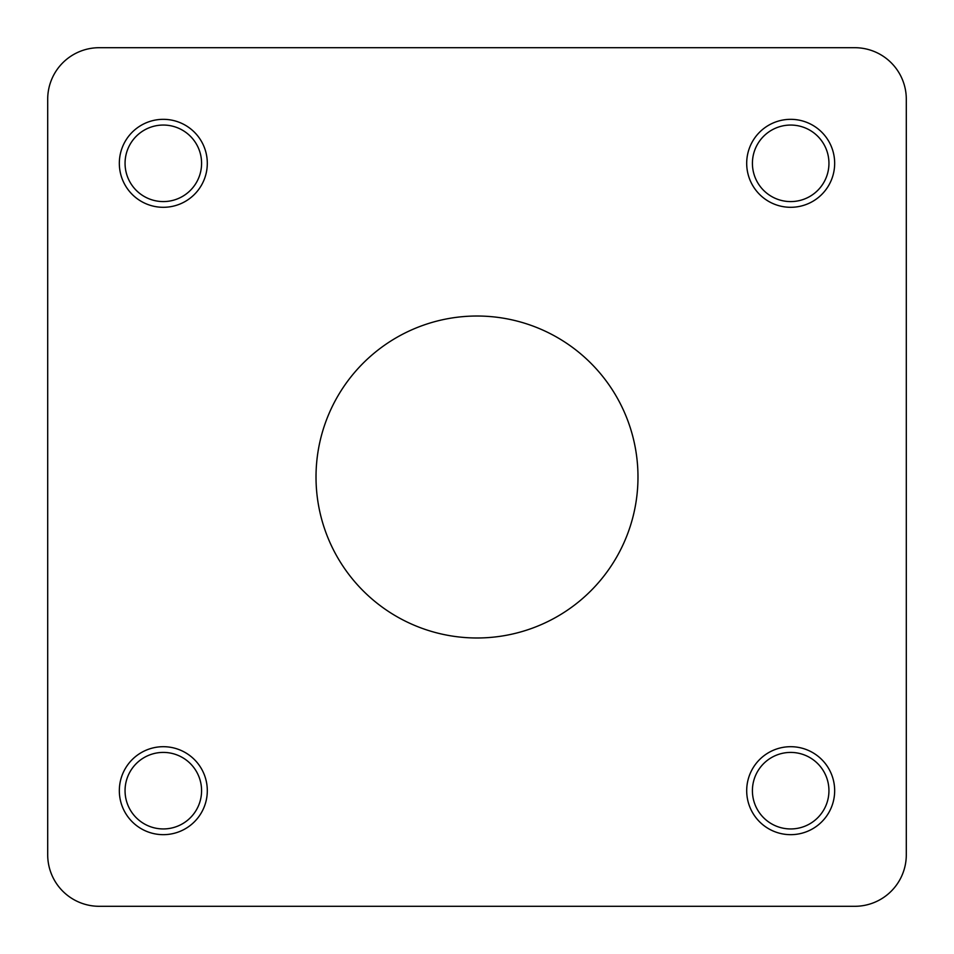 <?xml version="1.0" encoding="UTF-8"?>
<svg xmlns="http://www.w3.org/2000/svg" width="954" height="954" viewBox="0 0 954 954"><rect width="100%" height="100%" fill="white"/><g stroke="black" fill="none" stroke-linecap="round" stroke-linejoin="round"><path stroke-width="1.43" d="M47.7 709.18L47.7 854.784A51.516 51.516 0 0 0 99.216 906.3L854.784 906.3A51.516 51.516 0 0 0 906.3 854.784L906.3 573.962M906.3 380.038L906.3 99.216A51.516 51.516 0 0 0 854.784 47.7L99.216 47.7A51.516 51.516 0 0 0 47.7 99.216L47.7 244.82M47.7 351.43L47.7 602.57M477 637.987A160.987 160.987 0 0 1 337.585 396.506A160.987 160.987 0 0 1 616.415 396.506A160.987 160.987 0 0 1 477 637.987M906.3 854.784L906.3 99.216M854.784 47.7L99.216 47.7M47.7 99.216L47.7 854.784M99.216 906.3L854.784 906.3M746.696 163.325A43.991 43.991 0 0 1 812.677 125.224A43.991 43.991 0 0 1 812.677 201.413A43.991 43.991 0 0 1 746.696 163.325M163.325 207.304A43.991 43.991 0 0 1 125.224 141.323A43.991 43.991 0 0 1 201.413 141.323A43.991 43.991 0 0 1 163.325 207.304M207.304 790.675A43.991 43.991 0 0 1 141.323 828.776A43.991 43.991 0 0 1 141.323 752.587A43.991 43.991 0 0 1 207.304 790.675M790.675 746.696A43.991 43.991 0 0 1 828.776 812.677A43.991 43.991 0 0 1 752.587 812.677A43.991 43.991 0 0 1 790.675 746.696M752.42 163.325A38.267 38.267 0 0 0 809.815 196.464A38.267 38.267 0 0 0 809.815 130.185A38.267 38.267 0 0 0 752.42 163.325M163.325 201.58A38.267 38.267 0 0 0 196.464 144.185A38.267 38.267 0 0 0 130.185 144.185A38.267 38.267 0 0 0 163.325 201.58M201.58 790.675A38.267 38.267 0 0 0 144.185 757.536A38.267 38.267 0 0 0 144.185 823.815A38.267 38.267 0 0 0 201.58 790.675M790.675 752.42A38.267 38.267 0 0 0 757.536 809.815A38.267 38.267 0 0 0 823.815 809.815A38.267 38.267 0 0 0 790.675 752.42"/></g></svg>
